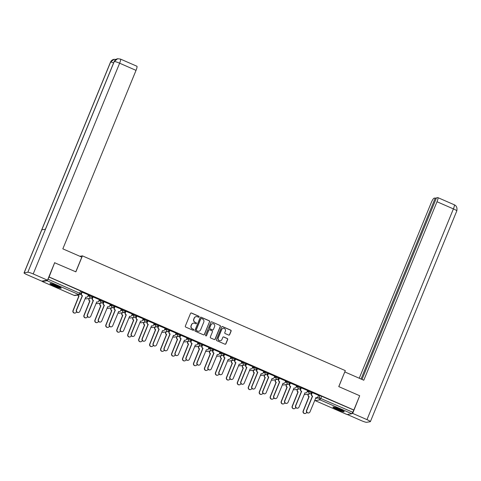 <?xml version="1.0" encoding="UTF-8"?>
<svg xmlns="http://www.w3.org/2000/svg" width="481" height="481" viewBox="0 0 481 481"><rect width="100%" height="100%" fill="white"/><g stroke="black" fill="none" stroke-linecap="round" stroke-linejoin="round"><path stroke-width="0.72" d="M199.11 316.913A0.535 0.523 80.6 0 0 198.833 316.209L191.504 313.011A0.764 0.746 80.6 0 0 190.524 313.414L185.335 326.082A0.764 0.746 80.6 0 0 185.732 327.086L193.061 330.285A0.535 0.523 80.6 0 0 193.747 330.002A0.535 0.523 80.6 0 0 193.464 329.299L192.514 328.884A2.453 2.393 80.6 0 1 191.234 325.667L191.666 324.615A2.453 2.393 80.6 0 1 194.799 323.322L195.743 323.737A0.535 0.523 80.6 0 0 196.428 323.454A0.535 0.523 80.6 0 0 196.146 322.751L195.202 322.342A2.453 2.393 80.6 0 1 193.915 319.125L194.348 318.067A2.453 2.393 80.6 0 1 197.481 316.781L198.431 317.195A0.535 0.523 80.6 0 0 199.11 316.913M198.629 317.238A0.535 0.523 80.6 0 0 198.665 316.239L191.336 313.041A0.764 0.746 80.6 0 0 191.011 312.981M193.266 330.327A0.535 0.523 80.6 0 0 193.296 329.323L192.514 328.884M195.947 323.785A0.535 0.523 80.6 0 0 195.977 322.781L195.202 322.342M56.896 285.642A6.085 0.715 -157.7 0 0 49.946 283.549A6.085 0.715 -157.7 0 0 54.257 286.075A6.085 0.715 -157.7 0 0 61.207 288.167A6.085 0.715 -157.7 0 0 56.896 285.642M339.875 409.169A6.085 0.715 -157.7 0 0 332.924 407.076A6.085 0.715 -157.7 0 0 337.235 409.602A6.085 0.715 -157.7 0 0 344.186 411.694A6.085 0.715 -157.7 0 0 339.875 409.169M228.673 335.083A0.764 0.746 80.6 0 0 229.653 334.68L231.108 331.132A0.764 0.746 80.6 0 0 230.706 330.122L222.571 326.575A0.764 0.746 80.6 0 0 221.591 326.978L216.396 339.64A0.764 0.746 80.6 0 0 216.799 340.644L224.94 344.198A0.764 0.746 80.6 0 0 225.914 343.795L227.675 339.502A0.764 0.746 80.6 0 0 227.272 338.498L223.791 336.977A0.764 0.746 80.6 0 0 222.811 337.379L221.939 339.508A2.05 1.996 80.6 0 1 218.53 339.965A2.05 1.996 80.6 0 1 218.254 337.896L221.669 329.563A2.05 1.996 80.6 0 1 225.084 329.106A2.05 1.996 80.6 0 1 225.361 331.168L224.789 332.563A0.764 0.746 80.6 0 0 225.192 333.567L228.673 335.083M54.648 262.758L75.872 271.849L82.425 255.862L345.316 370.617L338.762 386.604L359.698 395.737L353.848 410.004L49.086 276.972L48.004 279.22L80.898 293.783A1.563 1.521 80.6 0 1 79.744 294.709A1.563 1.563 0 0 0 80.934 293.765L81.806 291.564M120.49 59.079L117.641 58.724L114.268 61.49A4.798 0.565 -157.7 0 1 119.631 63.203A4.684 0.872 -66.4 0 0 120.49 59.079L136.893 66.24A4.684 0.872 113.6 0 1 136.033 70.364L119.631 63.203L33.201 273.942L47.499 280.183L54.702 262.62L49.086 276.972M209.662 321.771A0.764 0.746 80.6 0 0 209.259 320.761L201.124 317.213A0.764 0.746 80.6 0 0 200.144 317.616L194.955 330.279A0.764 0.746 80.6 0 0 195.352 331.283L203.493 334.836A0.764 0.746 80.6 0 0 204.467 334.433L209.494 321.795A0.764 0.746 80.6 0 0 209.091 320.791L200.956 317.238A0.764 0.746 80.6 0 0 200.625 317.177M211.85 321.891L219.985 325.445A0.764 0.746 80.6 0 1 220.388 326.449L215.193 339.111A0.764 0.746 80.6 0 1 214.213 339.514L210.732 337.999A0.764 0.746 80.6 0 1 210.329 336.989L212.44 331.854A0.764 0.746 80.6 0 0 212.037 330.85L209.728 329.84A0.764 0.746 80.6 0 0 208.748 330.243L206.553 335.594A0.535 0.523 80.6 0 1 205.664 335.708A0.535 0.523 80.6 0 1 205.591 335.173L210.87 322.294A0.764 0.746 80.6 0 1 211.85 321.891L219.985 325.445M318.314 395.875L320.105 395.58L319.198 397.805L352.765 412.253L351.839 413.744L346.987 414.508M353.848 410.004L352.765 412.253M42.238 281.048L42.292 281.499L47.078 280.712L48.004 279.22M88.408 294.823L81.944 292.117M99.369 299.609L92.899 296.903M110.329 304.395L103.86 301.683M121.284 309.175L114.821 306.469M132.245 313.961L125.781 311.255M143.206 318.747L136.736 316.035M154.167 323.527L147.697 320.821M165.127 328.313L158.658 325.607M176.082 333.099L169.619 330.387M187.043 337.878L180.579 335.173M198.004 342.664L191.534 339.959M208.964 347.45L202.495 344.739M219.925 352.23L213.456 349.525M230.88 357.016L224.417 354.311M241.841 361.802L235.377 359.091M252.802 366.582L246.332 363.877M263.762 371.368L257.293 368.662M274.723 376.154L268.254 373.448M285.678 380.934L279.214 378.228M296.639 385.72L290.175 383.014M307.599 390.506L301.13 387.8M318.56 395.286L312.091 392.58M307.359 391.095L309.151 390.8L308.826 391.588L311.634 392.815A1.563 1.521 -99.4 0 1 309.644 393.632A1.563 1.521 -99.4 0 1 308.826 391.588L307.034 391.883M296.398 386.309L298.19 386.015L297.865 386.802L300.673 388.029A1.563 1.521 -99.4 0 1 298.683 388.852A1.563 1.521 -99.4 0 1 297.865 386.802L296.074 387.097M285.437 381.523L287.229 381.229L286.904 382.016L289.718 383.243A1.563 1.521 -99.4 0 1 287.722 384.066A1.563 1.521 -99.4 0 1 286.904 382.016L285.113 382.317M274.477 376.743L276.268 376.449L275.95 377.236L278.758 378.463A1.563 1.521 -99.4 0 1 276.761 379.281A1.563 1.521 -99.4 0 1 275.95 377.236L274.158 377.531M263.522 371.957L265.314 371.663L264.989 372.45L267.797 373.677A1.563 1.521 -99.4 0 1 265.807 374.501A1.563 1.521 -99.4 0 1 264.989 372.45L263.197 372.745M252.561 367.171L254.353 366.877L254.028 367.664L256.836 368.891A1.563 1.521 -99.4 0 1 254.846 369.715A1.563 1.521 -99.4 0 1 254.028 367.664L252.236 367.965M241.6 362.391L243.392 362.097L243.067 362.884L245.881 364.111A1.563 1.521 -99.4 0 1 243.885 364.929A1.563 1.521 -99.4 0 1 243.067 362.884L241.276 363.179M230.639 357.605L232.431 357.311L232.107 358.098L234.92 359.325A1.563 1.521 -99.4 0 1 232.924 360.143A1.563 1.521 -99.4 0 1 232.107 358.098L230.315 358.393M219.679 352.82L221.47 352.525L221.152 353.313L223.96 354.539A1.563 1.521 -99.4 0 1 221.963 355.363A1.563 1.521 -99.4 0 1 221.152 353.313L219.36 353.613M208.724 348.04L210.516 347.745L210.191 348.533L212.999 349.759A1.563 1.521 -99.4 0 1 211.009 350.577A1.563 1.521 -99.4 0 1 210.191 348.533L208.399 348.827M197.763 343.254L199.555 342.959L199.23 343.747L202.038 344.973A1.563 1.521 -99.4 0 1 200.048 345.791A1.563 1.521 -99.4 0 1 199.23 343.747L197.438 344.041M186.802 338.468L188.594 338.173L188.269 338.961L191.083 340.187A1.563 1.521 -99.4 0 1 189.087 341.011A1.563 1.521 -99.4 0 1 188.269 338.961L186.478 339.255M175.842 333.688L177.633 333.393L177.309 334.181L180.122 335.407A1.563 1.521 -99.4 0 1 178.126 336.225A1.563 1.521 -99.4 0 1 177.309 334.181L175.517 334.475M164.881 328.902L166.673 328.607L166.354 329.395L169.162 330.621A1.563 1.521 -99.4 0 1 167.172 331.439A1.563 1.521 -99.4 0 1 166.354 329.395L164.562 329.689M153.926 324.116L155.718 323.821L155.393 324.609L158.201 325.835A1.563 1.521 -99.4 0 1 156.211 326.659A1.563 1.521 -99.4 0 1 155.393 324.609L153.601 324.903M142.965 319.336L144.757 319.041L144.432 319.829L147.24 321.055A1.563 1.521 -99.4 0 1 145.25 321.873A1.563 1.521 -99.4 0 1 144.432 319.829L142.641 320.124M132.004 314.55L133.796 314.255L133.471 315.043L136.285 316.27A1.563 1.521 -99.4 0 1 134.289 317.087A1.563 1.521 -99.4 0 1 133.471 315.043L131.68 315.338M121.044 309.764L122.835 309.469L122.511 310.257L125.325 311.484A1.563 1.521 -99.4 0 1 123.328 312.307A1.563 1.521 -99.4 0 1 122.511 310.257L120.725 310.552M110.089 304.984L111.875 304.689L111.556 305.477L114.364 306.704A1.563 1.521 -99.4 0 1 112.374 307.521A1.563 1.521 -99.4 0 1 111.556 305.477L109.764 305.772M99.128 300.198L100.92 299.904L100.595 300.691L103.403 301.918A1.563 1.521 -99.4 0 1 101.413 302.735A1.563 1.521 -99.4 0 1 100.595 300.691L98.803 300.986M88.167 295.412L89.959 295.118L89.634 295.905L92.448 297.132A1.563 1.521 -99.4 0 1 90.452 297.955A1.563 1.521 -99.4 0 1 89.634 295.905L87.843 296.2M82.425 255.862L79.876 256.283M311.959 392.027L309.151 390.8M300.998 387.241L298.19 386.015M290.037 382.455L287.229 381.229M279.082 377.675L276.268 376.449M268.121 372.889L265.314 371.663M257.161 368.103L254.353 366.877M246.2 363.323L243.392 362.097M235.245 358.537L232.431 357.311M224.284 353.751L221.47 352.525M213.323 348.972L210.516 347.745M202.363 344.186L199.555 342.959M191.402 339.4L188.594 338.173M180.447 334.62L177.633 333.393M169.486 329.834L166.673 328.607M158.526 325.048L155.718 323.821M147.565 320.268L144.757 319.041M136.604 315.482L133.796 314.255M125.649 310.696L122.835 309.469M114.688 305.916L111.875 304.689M103.728 301.13L100.92 299.904M92.767 296.344L89.959 295.118M353.679 410.034L320.105 395.58M48.918 277.002L81.848 291.54M92.25 298.503L91.258 298.064M103.211 303.283L102.212 302.85M114.171 308.068L113.173 307.636M125.126 312.854L124.134 312.416M136.087 317.634L135.095 317.201M147.048 322.42L146.056 321.987M158.008 327.206L157.01 326.767M168.969 331.986L167.971 331.553M179.924 336.772L178.932 336.339M190.885 341.558L189.893 341.119M201.846 346.338L200.854 345.905M212.806 351.124L211.808 350.691M223.761 355.91L222.769 355.471M234.722 360.69L233.73 360.257M245.683 365.476L244.691 365.043M256.644 370.262L255.645 369.829M267.604 375.042L266.606 374.609M278.559 379.828L277.567 379.395M289.52 384.614L288.528 384.181M300.481 389.394L299.489 388.961M311.441 394.179L310.443 393.747M196.074 316.63A2.453 2.393 80.6 0 0 194.18 318.097L194.348 318.067M195.033 322.366A2.453 2.393 80.6 0 1 193.747 319.156L194.18 318.097M193.392 323.172A2.453 2.393 80.6 0 0 191.498 324.639L191.666 324.615M192.346 328.914A2.453 2.393 80.6 0 1 191.065 325.697L191.498 324.639M203.818 334.896A0.764 0.746 80.6 0 0 204.299 334.463L209.494 321.795M201.479 318.53A0.535 0.523 80.6 0 0 200.793 318.807L196.236 329.924A0.535 0.523 80.6 0 0 196.519 330.627L197.517 331.066A2.453 2.393 80.6 0 0 200.643 329.78L203.764 322.18A2.453 2.393 80.6 0 0 202.477 318.963L201.479 318.53M201.106 318.512A0.535 0.523 80.6 0 0 200.625 318.837L200.793 318.807M198.755 331.247A2.453 2.393 80.6 0 1 197.348 331.096L196.344 330.657A0.535 0.523 80.6 0 1 196.068 329.954L200.625 318.837M214.544 339.574A0.764 0.746 80.6 0 0 215.025 339.141L220.214 326.479A0.764 0.746 80.6 0 0 219.817 325.475M209.229 329.81A0.764 0.746 80.6 0 0 208.58 330.273L206.553 335.594M206.072 335.918A0.535 0.523 80.6 0 0 206.385 335.618M214.622 326.527A2.05 1.996 80.6 0 0 212.446 323.701A2.05 1.996 80.6 0 0 210.931 324.915L209.728 327.85A0.764 0.746 80.6 0 0 210.131 328.86L212.44 329.864A0.764 0.746 80.6 0 0 213.42 329.461L214.622 326.527M212.361 323.713A2.05 1.996 80.6 0 0 210.762 324.946L210.931 324.915M212.77 329.924A0.764 0.746 80.6 0 1 212.271 329.894L209.963 328.884A0.764 0.746 80.6 0 1 209.56 327.88L210.762 324.946M211.676 321.921A0.764 0.746 80.6 0 0 211.351 321.861M223.1 328.361A2.05 1.996 80.6 0 0 221.5 329.587L221.669 329.563M220.346 340.734A2.05 1.996 80.6 0 1 218.079 337.927L221.5 329.587M225.264 344.258A0.764 0.746 80.6 0 0 225.745 343.825L227.507 339.532A0.764 0.746 80.6 0 0 227.104 338.528L223.623 337.007A0.764 0.746 80.6 0 0 223.292 336.947M229.004 335.149A0.764 0.746 80.6 0 0 229.485 334.71L230.94 331.156A0.764 0.746 80.6 0 0 230.537 330.152L222.402 326.599A0.764 0.746 80.6 0 0 222.072 326.539M78.066 294.985A1.563 1.521 80.6 0 0 78.98 296.182L73.208 310.564A1.792 1.75 80.6 0 0 75.114 313.041A1.792 1.75 80.6 0 0 76.437 311.977L76.533 311.742M75.114 313.041L74.892 313.077A1.792 1.75 -99.4 0 1 72.986 310.6L78.758 296.218A1.563 1.521 -99.4 0 1 77.844 295.021M82.167 292.063L81.548 293.578A1.563 1.521 80.6 0 0 82.365 295.623L82.143 295.659A1.563 1.521 -99.4 0 1 81.325 293.614L81.956 292.087M82.467 295.671L76.593 310.005A1.792 1.75 80.6 0 0 78.499 312.482A1.792 1.75 80.6 0 0 79.822 311.417L85.804 297.126A1.563 1.521 80.6 0 0 86.646 297.234L86.43 297.27A1.563 1.521 -99.4 0 1 85.654 297.192M78.499 312.482L78.277 312.518A1.792 1.75 -99.4 0 1 76.371 310.041L82.251 295.707M86.646 297.234A1.563 1.521 80.6 0 0 87.801 296.308L88.42 294.793M89.346 298.382L89.123 298.917A1.563 1.521 80.6 0 0 89.941 300.968L84.163 315.35A1.792 1.75 80.6 0 0 86.075 317.827A1.792 1.75 80.6 0 0 87.398 316.763L87.494 316.522M86.075 317.827L85.852 317.863A1.792 1.75 -99.4 0 1 83.947 315.386L89.719 301.004A1.563 1.521 -99.4 0 1 88.901 298.954L89.123 298.917M89.123 298.418L88.901 298.954M100.301 303.168L100.084 303.703A1.563 1.521 80.6 0 0 100.902 305.754L95.124 320.136A1.792 1.75 80.6 0 0 97.036 322.607A1.792 1.75 80.6 0 0 98.358 321.542L98.455 321.308M97.036 322.607L96.813 322.643A1.792 1.75 -99.4 0 1 94.907 320.172L100.679 305.79A1.563 1.521 -99.4 0 1 99.862 303.739L100.084 303.703M100.084 303.204L99.862 303.739M75.782 271.807L81.806 257.125L62.837 248.845L136.033 70.364M33.201 273.942A4.798 0.565 -157.7 0 0 27.838 272.228L45.479 229.221L41.805 229.822L24.17 272.829L27.838 272.228M24.17 272.829A4.798 0.565 -157.7 0 0 24.05 272.895A4.798 0.565 -157.7 0 0 27.447 274.891L41.745 281.132L47.499 280.183M113.618 62.879A4.798 0.565 -157.7 0 0 110.6 62.097L114.051 59.319L115.951 59.397M338.81 386.622L344.769 371.951M344.829 371.939L363.798 380.224L437.001 201.737A4.684 0.872 -66.4 0 0 437.86 197.619A4.684 0.872 -66.4 0 0 437.752 197.607L436.489 197.817L362.001 379.437M370.376 421.633A4.798 0.565 -157.7 0 0 366.973 419.636L453.403 208.898A4.684 0.872 -66.4 0 0 454.262 204.78C456.523 205.73 457.371 207.768 456.806 210.894L370.376 421.633A4.798 0.565 -157.7 0 1 370.256 421.693L366.582 422.3A4.798 0.565 -157.7 0 1 361.219 420.586L347.27 414.496M366.973 419.636L352.681 413.395L352.11 413.492M436.237 198.431L435.287 198.016L434.024 198.22A4.684 0.872 -66.4 0 0 431.247 202.687L359.253 378.234M435.287 198.016L361.051 379.022M352.681 413.395L359.638 395.875M50.643 283.495A6.049 0.709 -157.7 0 0 55.537 285.942A6.049 0.709 -157.7 0 0 60.75 287.638M60.323 287.361A5.267 0.619 22.3 0 1 55.574 285.858A5.267 0.619 22.3 0 1 51.136 283.592M52.676 284.024A4.876 0.571 -157.7 0 0 58.929 286.592M333.622 407.022A6.049 0.709 -157.7 0 0 338.522 409.469A6.049 0.709 -157.7 0 0 343.729 411.165M343.308 410.888A5.267 0.619 22.3 0 1 338.558 409.385A5.267 0.619 22.3 0 1 334.121 407.118M335.654 407.551A4.876 0.571 -157.7 0 0 341.907 410.119M93.128 296.849L92.508 298.364A1.563 1.521 80.6 0 0 93.326 300.409L93.104 300.445A1.563 1.521 -99.4 0 1 92.286 298.4L92.911 296.873M93.428 300.457L87.548 314.79A1.792 1.75 80.6 0 0 89.46 317.268A1.792 1.75 80.6 0 0 90.783 316.203L96.765 301.912A1.563 1.521 80.6 0 0 97.607 302.02L97.39 302.056A1.563 1.521 -99.4 0 1 96.615 301.978M89.46 317.268L89.238 317.304A1.792 1.75 -99.4 0 1 87.332 314.827L93.212 300.493M97.607 302.02A1.563 1.521 80.6 0 0 98.761 301.094L99.381 299.579M104.088 301.635L103.469 303.144A1.563 1.521 80.6 0 0 104.287 305.195L104.064 305.231A1.563 1.521 -99.4 0 1 103.247 303.18L103.872 301.653M104.389 305.237L98.509 319.576A1.792 1.75 80.6 0 0 100.415 322.054A1.792 1.75 80.6 0 0 101.744 320.983L107.726 306.698A1.563 1.521 80.6 0 0 108.568 306.8L108.345 306.836A1.563 1.521 -99.4 0 1 107.576 306.758M100.415 322.054L100.198 322.09A1.792 1.75 -99.4 0 1 98.292 319.612L104.167 305.273M108.568 306.8A1.563 1.521 80.6 0 0 109.722 305.874L110.341 304.359M111.261 307.948L111.045 308.489A1.563 1.521 80.6 0 0 111.857 310.534L106.085 324.915A1.792 1.75 80.6 0 0 107.991 327.393A1.792 1.75 80.6 0 0 109.319 326.328L109.415 326.094M107.991 327.393L107.774 327.429A1.792 1.75 -99.4 0 1 105.862 324.952L111.64 310.57A1.563 1.521 -99.4 0 1 110.822 308.525L111.045 308.489M111.045 307.984L110.822 308.525M122.222 312.734L122 313.269A1.563 1.521 80.6 0 0 122.817 315.32L117.045 329.701A1.792 1.75 80.6 0 0 118.951 332.179A1.792 1.75 80.6 0 0 120.274 331.114L120.37 330.874M118.951 332.179L118.735 332.215A1.792 1.75 -99.4 0 1 116.823 329.738L122.601 315.356A1.563 1.521 -99.4 0 1 121.783 313.311L122 313.269M122 312.77L121.783 313.311M133.183 317.52L132.96 318.055A1.563 1.521 80.6 0 0 133.778 320.105L128.006 334.487A1.792 1.75 80.6 0 0 129.912 336.959A1.792 1.75 80.6 0 0 131.235 335.894L131.331 335.66M129.912 336.959L129.69 336.995A1.792 1.75 -99.4 0 1 127.784 334.523L133.556 320.142A1.563 1.521 -99.4 0 1 132.738 318.091L132.96 318.055M132.96 317.556L132.738 318.091M115.049 306.415L114.424 307.93A1.563 1.521 80.6 0 0 115.242 309.974L115.025 310.011A1.563 1.521 -99.4 0 1 114.207 307.966L114.833 306.439M115.35 310.023L109.47 324.356A1.792 1.75 80.6 0 0 111.376 326.833A1.792 1.75 80.6 0 0 112.698 325.769L118.687 311.478A1.563 1.521 80.6 0 0 119.528 311.586L119.306 311.622A1.563 1.521 -99.4 0 1 118.536 311.544M111.376 326.833L111.159 326.87A1.792 1.75 -99.4 0 1 109.247 324.392L115.127 310.059M119.528 311.586A1.563 1.521 80.6 0 0 120.677 310.66L121.302 309.145M126.004 311.201L125.385 312.716A1.563 1.521 80.6 0 0 126.202 314.76L125.986 314.796A1.563 1.521 -99.4 0 1 125.168 312.752L125.794 311.225M126.311 314.808L120.43 329.142A1.792 1.75 80.6 0 0 122.336 331.619A1.792 1.75 80.6 0 0 123.659 330.555L129.648 316.264A1.563 1.521 80.6 0 0 130.489 316.372L130.267 316.408A1.563 1.521 -99.4 0 1 129.497 316.33M122.336 331.619L122.114 331.656A1.792 1.75 -99.4 0 1 120.208 329.178L126.088 314.845M130.489 316.372A1.563 1.521 80.6 0 0 131.638 315.446L132.257 313.931M136.965 315.987L136.345 317.496A1.563 1.521 80.6 0 0 137.163 319.546L136.941 319.582A1.563 1.521 -99.4 0 1 136.123 317.532L136.754 316.005M137.265 319.588L131.391 333.928A1.792 1.75 80.6 0 0 133.297 336.405A1.792 1.75 80.6 0 0 134.62 335.335L140.602 321.049A1.563 1.521 80.6 0 0 141.444 321.152L141.228 321.188A1.563 1.521 -99.4 0 1 140.452 321.11M133.297 336.405L133.075 336.441A1.792 1.75 -99.4 0 1 131.169 333.964L137.049 319.625M141.444 321.152A1.563 1.521 80.6 0 0 142.598 320.226L143.218 318.711M144.144 322.3L143.921 322.841A1.563 1.521 80.6 0 0 144.739 324.885L138.961 339.267A1.792 1.75 80.6 0 0 140.873 341.744A1.792 1.75 80.6 0 0 142.196 340.68L142.292 340.446M140.873 341.744L140.65 341.781A1.792 1.75 -99.4 0 1 138.744 339.303L144.516 324.922A1.563 1.521 -99.4 0 1 143.699 322.877L143.921 322.841M143.921 322.336L143.699 322.877M147.926 320.767L147.306 322.282A1.563 1.521 80.6 0 0 148.124 324.326L147.901 324.362A1.563 1.521 -99.4 0 1 147.084 322.318L147.709 320.791M148.226 324.374L142.346 338.708A1.792 1.75 80.6 0 0 144.258 341.185A1.792 1.75 80.6 0 0 145.581 340.121L151.563 325.829A1.563 1.521 80.6 0 0 152.405 325.938L152.188 325.974A1.563 1.521 -99.4 0 1 151.413 325.896M144.258 341.185L144.035 341.221A1.792 1.75 -99.4 0 1 142.129 338.744L148.01 324.41M152.405 325.938A1.563 1.521 80.6 0 0 153.559 325.012L154.179 323.497M155.098 327.086L154.882 327.621A1.563 1.521 80.6 0 0 155.7 329.671L149.922 344.053A1.792 1.75 80.6 0 0 151.828 346.53A1.792 1.75 80.6 0 0 153.156 345.466L153.253 345.226M151.828 346.53L151.611 346.567A1.792 1.75 -99.4 0 1 149.705 344.089L155.477 329.707A1.563 1.521 -99.4 0 1 154.66 327.663L154.882 327.621M154.882 327.122L154.66 327.663M158.886 325.553L158.267 327.068A1.563 1.521 80.6 0 0 159.079 329.112L158.862 329.148A1.563 1.521 -99.4 0 1 158.045 327.104L158.67 325.577M159.187 329.16L153.307 343.494A1.792 1.75 80.6 0 0 155.213 345.971A1.792 1.75 80.6 0 0 156.541 344.907L162.524 330.615A1.563 1.521 80.6 0 0 163.366 330.724L163.143 330.76A1.563 1.521 -99.4 0 1 162.374 330.681M155.213 345.971L154.996 346.007A1.792 1.75 -99.4 0 1 153.09 343.53L158.964 329.196M163.366 330.724A1.563 1.521 80.6 0 0 164.514 329.798L165.139 328.282M166.059 331.872L165.837 332.407A1.563 1.521 80.6 0 0 166.654 334.457L160.882 348.839A1.792 1.75 80.6 0 0 162.788 351.31A1.792 1.75 80.6 0 0 164.111 350.246L164.213 350.012M162.788 351.31L162.572 351.346A1.792 1.75 -99.4 0 1 160.66 348.875L166.438 334.493A1.563 1.521 -99.4 0 1 165.62 332.443L165.837 332.407M165.843 331.908L165.62 332.443M169.847 330.339L169.222 331.848A1.563 1.521 80.6 0 0 170.04 333.898L169.823 333.934A1.563 1.521 -99.4 0 1 169.005 331.884L169.631 330.357M170.148 333.94L164.268 348.28A1.792 1.75 80.6 0 0 166.173 350.757A1.792 1.75 80.6 0 0 167.496 349.687L173.485 335.401A1.563 1.521 80.6 0 0 174.326 335.504L174.104 335.54A1.563 1.521 -99.4 0 1 173.334 335.461M166.173 350.757L165.957 350.793A1.792 1.75 -99.4 0 1 164.045 348.316L169.925 333.976M174.326 335.504A1.563 1.521 80.6 0 0 175.475 334.578L176.1 333.068M177.02 336.652L176.798 337.193A1.563 1.521 80.6 0 0 177.615 339.237L171.843 353.619A1.792 1.75 80.6 0 0 173.749 356.096A1.792 1.75 80.6 0 0 175.072 355.032L175.168 354.798M173.749 356.096L173.527 356.132A1.792 1.75 -99.4 0 1 171.621 353.655L177.399 339.273A1.563 1.521 -99.4 0 1 176.581 337.229L176.798 337.193M176.798 336.688L176.581 337.229M180.802 335.119L180.183 336.634A1.563 1.521 80.6 0 0 181 338.678L180.778 338.72A1.563 1.521 -99.4 0 1 179.966 336.67L180.591 335.143M181.109 338.726L175.228 353.06A1.792 1.75 80.6 0 0 177.134 355.537A1.792 1.75 80.6 0 0 178.457 354.473L184.445 340.181A1.563 1.521 80.6 0 0 185.287 340.289L185.065 340.326A1.563 1.521 -99.4 0 1 184.295 340.247M177.134 355.537L176.912 355.573A1.792 1.75 -99.4 0 1 175.006 353.096L180.886 338.762M185.287 340.289A1.563 1.521 80.6 0 0 186.436 339.364L187.055 337.848M187.981 341.438L187.758 341.979A1.563 1.521 80.6 0 0 188.576 344.023L182.804 358.405A1.792 1.75 80.6 0 0 184.71 360.882A1.792 1.75 80.6 0 0 186.033 359.818L186.129 359.578M184.71 360.882L184.488 360.918A1.792 1.75 -99.4 0 1 182.582 358.441L188.354 344.059A1.563 1.521 -99.4 0 1 187.536 342.015L187.758 341.979M187.758 341.474L187.536 342.015M198.942 346.224L198.719 346.759A1.563 1.521 80.6 0 0 199.537 348.809L193.759 363.191A1.792 1.75 80.6 0 0 195.671 365.662A1.792 1.75 80.6 0 0 196.994 364.598L197.09 364.364M195.671 365.662L195.448 365.698A1.792 1.75 -99.4 0 1 193.542 363.227L199.314 348.845A1.563 1.521 -99.4 0 1 198.497 346.795L198.719 346.759M198.719 346.26L198.497 346.795M209.896 351.004L209.68 351.545A1.563 1.521 80.6 0 0 210.498 353.589L204.72 367.971A1.792 1.75 80.6 0 0 206.626 370.448A1.792 1.75 80.6 0 0 207.954 369.384L208.051 369.149M206.626 370.448L206.409 370.484A1.792 1.75 -99.4 0 1 204.503 368.007L210.275 353.625A1.563 1.521 -99.4 0 1 209.457 351.581L209.68 351.545M209.68 351.04L209.457 351.581M220.857 355.79L220.635 356.331A1.563 1.521 80.6 0 0 221.452 358.375L215.68 372.757A1.792 1.75 80.6 0 0 217.586 375.234A1.792 1.75 80.6 0 0 218.909 374.17L219.011 373.929M217.586 375.234L217.37 375.27A1.792 1.75 -99.4 0 1 215.458 372.793L221.236 358.411A1.563 1.521 -99.4 0 1 220.418 356.367L220.635 356.331M220.641 355.826L220.418 356.367M231.818 360.576L231.595 361.111A1.563 1.521 80.6 0 0 232.413 363.161L226.641 377.543A1.792 1.75 80.6 0 0 228.547 380.014A1.792 1.75 80.6 0 0 229.87 378.95L229.966 378.715M228.547 380.014L228.325 380.05A1.792 1.75 -99.4 0 1 226.419 377.579L232.191 363.197A1.563 1.521 -99.4 0 1 231.379 361.147L231.595 361.111M231.595 360.612L231.379 361.147M242.779 365.356L242.556 365.897A1.563 1.521 80.6 0 0 243.374 367.941L237.602 382.323A1.792 1.75 80.6 0 0 239.508 384.8A1.792 1.75 80.6 0 0 240.831 383.736L240.927 383.501M239.508 384.8L239.285 384.836A1.792 1.75 -99.4 0 1 237.38 382.359L243.152 367.977A1.563 1.521 -99.4 0 1 242.334 365.933L242.556 365.897M242.556 365.392L242.334 365.933M191.763 339.905L191.143 341.42A1.563 1.521 80.6 0 0 191.961 343.464L191.739 343.5A1.563 1.521 -99.4 0 1 190.921 341.456L191.552 339.929M192.063 343.512L186.183 357.846A1.792 1.75 80.6 0 0 188.095 360.323A1.792 1.75 80.6 0 0 189.418 359.259L195.4 344.967A1.563 1.521 80.6 0 0 196.242 345.075L196.026 345.111A1.563 1.521 -99.4 0 1 195.25 345.033M188.095 360.323L187.873 360.359A1.792 1.75 -99.4 0 1 185.967 357.882L191.847 343.548M196.242 345.075A1.563 1.521 80.6 0 0 197.396 344.149L198.016 342.634M202.723 344.691L202.104 346.2A1.563 1.521 80.6 0 0 202.922 348.25L202.699 348.286A1.563 1.521 -99.4 0 1 201.882 346.236L202.507 344.709M203.024 348.292L197.144 362.632A1.792 1.75 80.6 0 0 199.056 365.109A1.792 1.75 80.6 0 0 200.379 364.039L206.361 349.753A1.563 1.521 80.6 0 0 207.203 349.855L206.986 349.891A1.563 1.521 -99.4 0 1 206.211 349.813M199.056 365.109L198.833 365.145A1.792 1.75 -99.4 0 1 196.927 362.668L202.808 348.328M207.203 349.855A1.563 1.521 80.6 0 0 208.357 348.929L208.976 347.42M213.684 349.471L213.065 350.986A1.563 1.521 80.6 0 0 213.877 353.03L213.66 353.072A1.563 1.521 -99.4 0 1 212.842 351.022L213.468 349.495M213.985 353.078L208.105 367.412A1.792 1.75 80.6 0 0 210.011 369.889A1.792 1.75 80.6 0 0 211.339 368.825L217.322 354.533A1.563 1.521 80.6 0 0 218.164 354.641L217.941 354.677A1.563 1.521 -99.4 0 1 217.171 354.599M210.011 369.889L209.794 369.925A1.792 1.75 -99.4 0 1 207.882 367.454L213.762 353.114M218.164 354.641A1.563 1.521 80.6 0 0 219.312 353.715L219.937 352.2M224.645 354.257L224.02 355.772A1.563 1.521 80.6 0 0 224.837 357.816L224.621 357.852A1.563 1.521 -99.4 0 1 223.803 355.808L224.429 354.281M224.946 357.864L219.065 372.198A1.792 1.75 80.6 0 0 220.971 374.675A1.792 1.75 80.6 0 0 222.294 373.611L228.283 359.319A1.563 1.521 80.6 0 0 229.124 359.427L228.902 359.463A1.563 1.521 -99.4 0 1 228.132 359.385M220.971 374.675L220.755 374.711A1.792 1.75 -99.4 0 1 218.843 372.234L224.723 357.9M229.124 359.427A1.563 1.521 80.6 0 0 230.273 358.501L230.892 356.986M235.6 359.042L234.981 360.552A1.563 1.521 80.6 0 0 235.798 362.602L235.576 362.638A1.563 1.521 -99.4 0 1 234.758 360.588L235.389 359.06M235.906 362.644L230.026 376.984A1.792 1.75 80.6 0 0 231.932 379.461A1.792 1.75 80.6 0 0 233.255 378.391L239.243 364.105A1.563 1.521 80.6 0 0 240.085 364.207L239.863 364.243A1.563 1.521 -99.4 0 1 239.087 364.165M231.932 379.461L231.71 379.497A1.792 1.75 -99.4 0 1 229.804 377.02L235.684 362.686M240.085 364.207A1.563 1.521 80.6 0 0 241.234 363.281L241.853 361.772M246.561 363.822L245.941 365.338A1.563 1.521 80.6 0 0 246.759 367.388L246.537 367.424A1.563 1.521 -99.4 0 1 245.719 365.374L246.35 363.846M246.861 367.43L240.981 381.764A1.792 1.75 80.6 0 0 242.893 384.241A1.792 1.75 80.6 0 0 244.216 383.177L250.198 368.885A1.563 1.521 80.6 0 0 251.04 368.993L250.823 369.029A1.563 1.521 -99.4 0 1 250.048 368.951M242.893 384.241L242.671 384.277A1.792 1.75 -99.4 0 1 240.765 381.806L246.645 367.466M251.04 368.993A1.563 1.521 80.6 0 0 252.194 368.067L252.814 366.552M253.74 370.142L253.517 370.683A1.563 1.521 80.6 0 0 254.335 372.727L248.557 387.109A1.792 1.75 80.6 0 0 250.469 389.586A1.792 1.75 80.6 0 0 251.791 388.522L251.888 388.281M250.469 389.586L250.246 389.622A1.792 1.75 -99.4 0 1 248.34 387.145L254.112 372.763A1.563 1.521 -99.4 0 1 253.295 370.719L253.517 370.683M253.517 370.178L253.295 370.719M257.521 368.608L256.902 370.123A1.563 1.521 80.6 0 0 257.72 372.168L257.497 372.204A1.563 1.521 -99.4 0 1 256.68 370.16L257.305 368.632M257.822 372.216L251.942 386.55A1.792 1.75 80.6 0 0 253.848 389.027A1.792 1.75 80.6 0 0 255.177 387.963L261.159 373.671A1.563 1.521 80.6 0 0 262.001 373.779L261.784 373.815A1.563 1.521 -99.4 0 1 261.009 373.737M253.848 389.027L253.631 389.063A1.792 1.75 -99.4 0 1 251.725 386.586L257.606 372.252M262.001 373.779A1.563 1.521 80.6 0 0 263.155 372.853L263.774 371.338M264.694 374.927L264.478 375.463A1.563 1.521 80.6 0 0 265.29 377.513L259.518 391.895A1.792 1.75 80.6 0 0 261.423 394.366A1.792 1.75 80.6 0 0 262.752 393.302L262.848 393.067M261.423 394.366L261.207 394.402A1.792 1.75 -99.4 0 1 259.295 391.931L265.073 377.549A1.563 1.521 -99.4 0 1 264.255 375.499L264.478 375.463M264.478 374.964L264.255 375.499M268.482 373.394L267.857 374.903A1.563 1.521 80.6 0 0 268.675 376.954L268.458 376.99A1.563 1.521 -99.4 0 1 267.64 374.94L268.266 373.412M268.783 376.996L262.903 391.336A1.792 1.75 80.6 0 0 264.809 393.813A1.792 1.75 80.6 0 0 266.131 392.743L272.12 378.457A1.563 1.521 80.6 0 0 272.961 378.559L272.739 378.595A1.563 1.521 -99.4 0 1 271.969 378.517M264.809 393.813L264.592 393.849A1.792 1.75 -99.4 0 1 262.68 391.372L268.56 377.038M272.961 378.559A1.563 1.521 80.6 0 0 274.11 377.633L274.735 376.124M275.655 379.707L275.433 380.249A1.563 1.521 80.6 0 0 276.25 382.293L270.478 396.675A1.792 1.75 80.6 0 0 272.384 399.152A1.792 1.75 80.6 0 0 273.707 398.088L273.803 397.853M272.384 399.152L272.168 399.188A1.792 1.75 -99.4 0 1 270.256 396.711L276.034 382.329A1.563 1.521 -99.4 0 1 275.216 380.285L275.433 380.249M275.433 379.743L275.216 380.285M279.443 378.174L278.818 379.689A1.563 1.521 80.6 0 0 279.635 381.74L279.419 381.776A1.563 1.521 -99.4 0 1 278.601 379.725L279.227 378.198M279.744 381.782L273.863 396.122A1.792 1.75 80.6 0 0 275.769 398.593A1.792 1.75 80.6 0 0 277.092 397.528L283.081 383.237A1.563 1.521 80.6 0 0 283.922 383.345L283.7 383.381A1.563 1.521 -99.4 0 1 282.93 383.303M275.769 398.593L275.547 398.629A1.792 1.75 -99.4 0 1 273.641 396.158L279.521 381.818M283.922 383.345A1.563 1.521 80.6 0 0 285.071 382.419L285.69 380.904M286.616 384.493L286.393 385.034A1.563 1.521 80.6 0 0 287.211 387.079L281.439 401.461A1.792 1.75 80.6 0 0 283.345 403.938A1.792 1.75 80.6 0 0 284.668 402.874L284.764 402.633M283.345 403.938L283.123 403.974A1.792 1.75 -99.4 0 1 281.217 401.497L286.989 387.115A1.563 1.521 -99.4 0 1 286.177 385.071L286.393 385.034M286.393 384.529L286.177 385.071M290.398 382.96L289.778 384.475A1.563 1.521 80.6 0 0 290.596 386.52L290.374 386.556A1.563 1.521 -99.4 0 1 289.556 384.511L290.187 382.984M290.698 386.568L284.824 400.901A1.792 1.75 80.6 0 0 286.73 403.379A1.792 1.75 80.6 0 0 288.053 402.314L294.035 388.023A1.563 1.521 80.6 0 0 294.877 388.131L294.661 388.167A1.563 1.521 -99.4 0 1 293.885 388.089M286.73 403.379L286.508 403.415A1.792 1.75 -99.4 0 1 284.602 400.938L290.482 386.604M294.877 388.131A1.563 1.521 80.6 0 0 296.031 387.205L296.651 385.69M297.577 389.279L297.354 389.814A1.563 1.521 80.6 0 0 298.172 391.865L292.394 406.247A1.792 1.75 80.6 0 0 294.306 408.718A1.792 1.75 80.6 0 0 295.629 407.654L295.725 407.419M294.306 408.718L294.083 408.754A1.792 1.75 -99.4 0 1 292.177 406.283L297.949 391.901A1.563 1.521 -99.4 0 1 297.132 389.85L297.354 389.814M297.354 389.315L297.132 389.85M301.359 387.746L300.739 389.255A1.563 1.521 80.6 0 0 301.557 391.306L301.334 391.342A1.563 1.521 -99.4 0 1 300.517 389.291L301.142 387.764M301.659 391.354L295.779 405.687A1.792 1.75 80.6 0 0 297.691 408.165A1.792 1.75 80.6 0 0 299.014 407.094L304.996 392.809A1.563 1.521 80.6 0 0 305.838 392.911L305.621 392.947A1.563 1.521 -99.4 0 1 304.846 392.875M297.691 408.165L297.468 408.201A1.792 1.75 -99.4 0 1 295.562 405.723L301.443 391.39M305.838 392.911A1.563 1.521 80.6 0 0 306.992 391.985L307.612 390.476M308.531 394.059L308.315 394.6A1.563 1.521 80.6 0 0 309.133 396.645L303.355 411.027A1.792 1.75 80.6 0 0 305.267 413.504A1.792 1.75 80.6 0 0 306.589 412.439L306.686 412.205M305.267 413.504L305.044 413.54A1.792 1.75 -99.4 0 1 303.138 411.063L308.91 396.681A1.563 1.521 -99.4 0 1 308.093 394.636L308.315 394.6M308.315 394.095L308.093 394.636M312.319 392.526L311.7 394.041A1.563 1.521 80.6 0 0 312.518 396.091L312.295 396.128A1.563 1.521 -99.4 0 1 311.478 394.077L312.103 392.55M312.62 396.134L306.74 410.473A1.792 1.75 80.6 0 0 308.646 412.945A1.792 1.75 80.6 0 0 309.974 411.88L315.957 397.589A1.563 1.521 80.6 0 0 316.799 397.697L316.576 397.733A1.563 1.521 -99.4 0 1 315.807 397.655M308.646 412.945L308.429 412.981A1.792 1.75 -99.4 0 1 306.523 410.509L312.397 396.17M316.799 397.697A1.563 1.521 80.6 0 0 317.953 396.771L318.572 395.256M315.494 398.412L319.198 397.805A1.563 1.521 -99.4 0 0 320.015 399.849L315.223 400.643L347.048 414.532M351.839 413.744L320.015 399.849L321.849 396.14M42.292 281.499L74.116 295.394L78.902 294.606L47.078 280.712M92.809 296.326L92.484 297.114A1.563 1.563 0 0 1 91.294 298.058L86.508 298.851A1.563 1.521 -99.4 0 1 85.666 298.743A1.563 1.521 80.6 0 1 85.161 298.394M103.764 301.106L103.445 301.894A1.563 1.563 0 0 1 102.255 302.844L97.463 303.631A1.563 1.521 -99.4 0 1 96.621 303.529A1.563 1.521 80.6 0 1 96.122 303.18M114.725 305.892L114.4 306.68A1.563 1.563 0 0 1 113.215 307.63L108.423 308.417A1.563 1.521 -99.4 0 1 107.582 308.309A1.563 1.521 80.6 0 1 107.083 307.96M125.685 310.678L125.361 311.466A1.563 1.563 0 0 1 124.17 312.409L119.384 313.203A1.563 1.521 -99.4 0 1 118.542 313.095A1.563 1.521 80.6 0 1 118.043 312.746M136.646 315.458L136.321 316.245A1.563 1.563 0 0 1 135.131 317.195L130.345 317.983A1.563 1.521 -99.4 0 1 129.503 317.881A1.563 1.521 80.6 0 1 129.004 317.532M147.607 320.244L147.282 321.031A1.563 1.563 0 0 1 146.092 321.981L141.3 322.769A1.563 1.521 -99.4 0 1 140.458 322.661A1.563 1.521 80.6 0 1 139.959 322.312M152.261 327.555A1.563 1.521 -99.4 0 1 151.419 327.447A1.563 1.521 80.6 0 1 150.92 327.098A1.563 1.563 0 0 0 152.261 327.555L157.053 326.761A1.563 1.563 0 0 0 158.243 325.817L158.562 325.03M169.522 329.81L169.198 330.597A1.563 1.563 0 0 1 168.013 331.547L163.221 332.335A1.563 1.521 -99.4 0 1 162.38 332.233A1.563 1.521 80.6 0 1 161.881 331.884M180.483 334.596L180.159 335.383A1.563 1.563 0 0 1 178.968 336.333L174.182 337.121A1.563 1.521 -99.4 0 1 173.34 337.013A1.563 1.521 80.6 0 1 172.841 336.664M191.444 339.382L191.119 340.169A1.563 1.563 0 0 1 189.929 341.113L185.143 341.907A1.563 1.521 -99.4 0 1 184.301 341.799A1.563 1.521 80.6 0 1 183.802 341.45M202.405 344.162L202.08 344.955A1.563 1.563 0 0 1 200.89 345.899L196.098 346.687A1.563 1.521 -99.4 0 1 195.256 346.585A1.563 1.521 80.6 0 1 194.757 346.236M213.36 348.947L213.041 349.735A1.563 1.563 0 0 1 211.85 350.685L207.058 351.473A1.563 1.521 -99.4 0 1 206.217 351.364A1.563 1.521 80.6 0 1 205.718 351.016M224.32 353.733L223.996 354.521A1.563 1.563 0 0 1 222.805 355.465L218.019 356.259A1.563 1.521 -99.4 0 1 217.178 356.15A1.563 1.521 80.6 0 1 216.678 355.802M228.98 361.039A1.563 1.521 -99.4 0 1 228.138 360.936A1.563 1.521 80.6 0 1 227.639 360.588A1.563 1.563 0 0 0 228.98 361.039L233.766 360.251A1.563 1.563 0 0 0 234.956 359.307L235.281 358.513M246.242 363.299L245.917 364.087A1.563 1.563 0 0 1 244.727 365.037L239.941 365.825A1.563 1.521 -99.4 0 1 239.099 365.716A1.563 1.521 80.6 0 1 238.6 365.368M257.203 368.085L256.878 368.873A1.563 1.563 0 0 1 255.688 369.817L250.896 370.61A1.563 1.521 -99.4 0 1 250.054 370.502A1.563 1.521 80.6 0 1 249.555 370.154M268.157 372.865L267.839 373.659A1.563 1.563 0 0 1 266.648 374.603L261.856 375.39A1.563 1.521 -99.4 0 1 261.015 375.288A1.563 1.521 80.6 0 1 260.516 374.94M279.118 377.651L278.794 378.439A1.563 1.563 0 0 1 277.603 379.389L272.817 380.176A1.563 1.521 -99.4 0 1 271.975 380.074A1.563 1.521 80.6 0 1 271.476 379.719M290.079 382.437L289.754 383.225A1.563 1.563 0 0 1 288.564 384.169L283.778 384.962A1.563 1.521 -99.4 0 1 282.936 384.854A1.563 1.521 80.6 0 1 282.437 384.505M301.04 387.217L300.715 388.011A1.563 1.563 0 0 1 299.525 388.955L294.733 389.742A1.563 1.521 -99.4 0 1 293.891 389.64A1.563 1.521 80.6 0 1 293.392 389.291M311.995 392.003L311.676 392.791A1.563 1.563 0 0 1 310.485 393.741L305.694 394.528A1.563 1.521 -99.4 0 1 304.852 394.426A1.563 1.521 80.6 0 1 304.353 394.071M80.742 290.891L78.902 294.606A1.563 1.521 80.6 0 0 79.744 294.709L74.958 295.496A1.563 1.521 80.6 0 1 74.116 295.394L74.05 295.364M314.718 400.318A1.563 1.563 0 0 0 315.187 400.637L315.223 400.643A1.563 1.521 -99.4 0 1 314.724 400.288M347.011 414.532L315.157 400.613M117.641 58.724C116.005 59.079 114.845 60.017 114.159 61.556A4.798 0.565 -157.7 0 1 114.268 61.49L45.479 229.221M41.805 229.822L110.6 62.097A4.798 0.565 -157.7 0 0 110.48 62.163L24.05 272.895M456.806 210.894A4.798 0.565 -157.7 0 0 453.403 208.898L437.001 201.737M85.155 298.418A1.563 1.563 0 0 0 86.508 298.851M96.116 303.204A1.563 1.563 0 0 0 97.463 303.631M107.071 307.984A1.563 1.563 0 0 0 108.423 308.417M118.031 312.77A1.563 1.563 0 0 0 119.384 313.203M128.992 317.556A1.563 1.563 0 0 0 130.345 317.983M139.953 322.336A1.563 1.563 0 0 0 141.3 322.769M161.869 331.908A1.563 1.563 0 0 0 163.221 332.335M172.829 336.688A1.563 1.563 0 0 0 174.182 337.121M183.79 341.474A1.563 1.563 0 0 0 185.143 341.907M194.751 346.26A1.563 1.563 0 0 0 196.098 346.687M205.706 351.04A1.563 1.563 0 0 0 207.058 351.473M216.666 355.826A1.563 1.563 0 0 0 218.019 356.259M238.588 365.398A1.563 1.563 0 0 0 239.941 365.825M249.549 370.178A1.563 1.563 0 0 0 250.896 370.61M260.504 374.964A1.563 1.563 0 0 0 261.856 375.39M271.464 379.749A1.563 1.563 0 0 0 272.817 380.176M282.425 384.529A1.563 1.563 0 0 0 283.778 384.962M293.386 389.315A1.563 1.563 0 0 0 294.733 389.742M304.347 394.101A1.563 1.563 0 0 0 305.694 394.528M42.256 281.499L74.08 295.388A1.563 1.563 0 0 0 74.958 295.496M114.159 61.556L45.388 229.233M114.051 59.319C112.374 59.644 111.183 60.588 110.48 62.163M437.86 197.619L454.262 204.78"/></g></svg>
